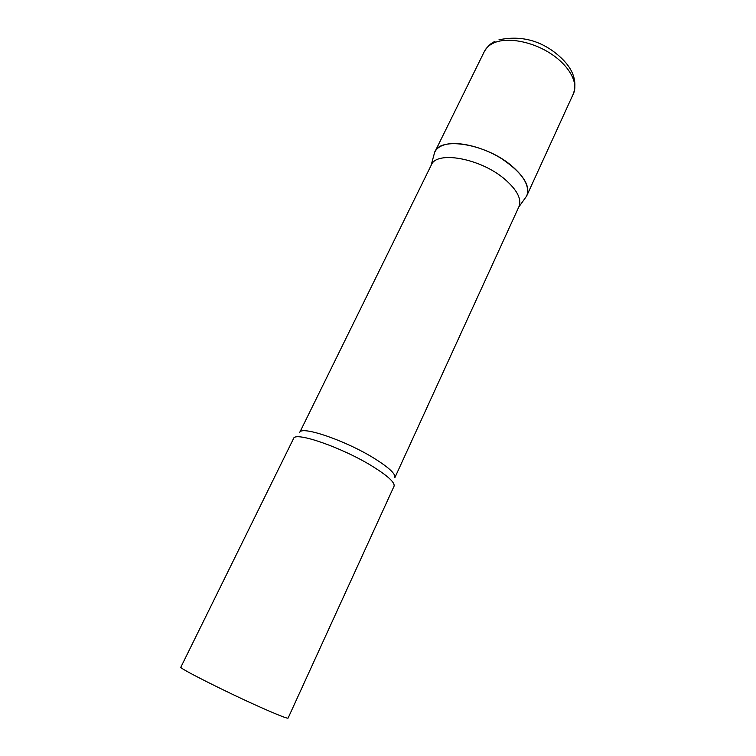 <?xml version="1.0" encoding="UTF-8"?>
<svg xmlns="http://www.w3.org/2000/svg" width="756" height="756" viewBox="0 0 756 756"><rect width="100%" height="100%" fill="white"/><g stroke="black" fill="none" stroke-linecap="round" stroke-linejoin="round"><path stroke-width="1.13" d="M443.895 144.963C456.832 140.701 481.648 146.333 501.105 158.344C521.649 172.113 530.24 184.511 526.875 195.539L526.573 196.144C530.306 187.998 525.505 178.038 512.19 166.273C486.467 143.716 439.245 136.071 434.605 152.476L434.889 151.861C436.458 148.715 439.453 146.418 443.895 144.963M518.947 206.653C521.867 199.083 517.123 189.926 504.715 179.163C480.532 158.278 436.458 150.416 431.298 165.025L299.678 432.508C300.964 425.307 345.794 440.559 374.437 458.486C389.104 467.699 395.908 474.106 394.849 477.697L518.947 206.653M372.396 466.291C342.081 447.476 294.774 431.166 293.574 438.527L180.845 667.189C177.953 667.671 225.477 691.693 260.187 707.134C277.906 715.006 287.204 718.663 288.083 718.115L394.046 486.231C395.114 482.583 387.894 475.94 372.396 466.291M434.889 151.861L484.445 51.332C486.278 47.656 489.482 44.812 494.065 42.818C507.427 36.968 531.884 41.4 550.472 53.459C569.126 65.479 578.567 82.773 573.454 93.602C578.746 76.725 568.446 62.653 553.6 51.55C537.176 39.558 518.966 35.645 498.96 39.813M526.875 195.539L573.454 93.602M484.445 51.332C487.601 46.258 491.107 42.96 494.963 41.457M518.748 207.097L526.573 196.144M431.081 165.469L434.605 152.476"/></g></svg>
